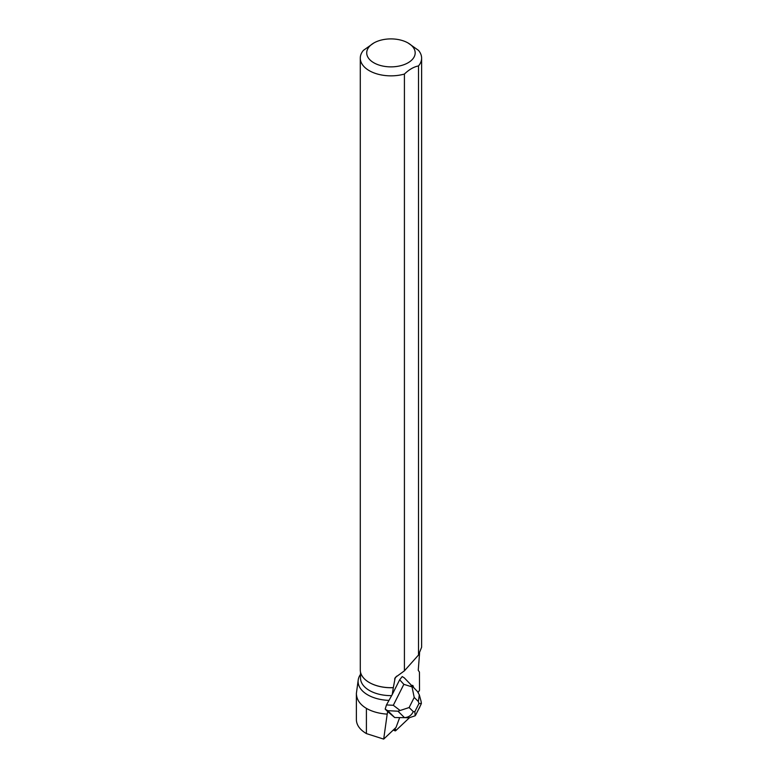 <?xml version="1.0" encoding="UTF-8"?>
<svg xmlns="http://www.w3.org/2000/svg" width="778" height="778" viewBox="0 0 778 778"><rect width="100%" height="100%" fill="white"/><g stroke="black" fill="none" stroke-linecap="round" stroke-linejoin="round"><path stroke-width="1.17" d="M395.885 730.532L409.461 717.715L395.885 730.532L395.136 728.578A2.558 0.904 114 0 0 395.098 730.853A2.558 0.904 114 0 0 395.885 730.532M412.486 685.389L412.943 686.566L412.943 685.661A2.558 0.904 114 0 0 412.729 685.399A2.558 0.904 114 0 0 412.068 685.603M418.759 708.904A2.558 0.904 114 0 0 419.955 706.531L418.759 708.904M387.269 711.189L394.699 717.54L409.082 717.715L394.699 717.54L387.736 710.684L385.178 709.128L387.269 711.189M388.767 700.385A32.832 18.954 180 0 1 358.23 679.855A32.832 18.954 180 0 1 360.515 674.341M419.575 653.228L418.243 670.305L419.439 672.046L419.517 690.271L418.175 692.41M358.23 679.855L356.382 693.431C356.528 699.48 359.864 704.469 366.409 708.379A34.709 20.043 0 0 0 387.191 714.126L387.755 711.442M391.159 695.629A30.43 17.563 180 0 1 360.515 678.066L360.515 672.192M399.649 717.656L396.031 727.44L383.69 739.1L366.409 733.596C359.874 729.706 356.538 725.096 356.382 719.767L356.382 693.431M387.191 714.126L383.69 739.1M413.536 687.217L412.943 685.661M373.819 42.994A24.225 13.985 0 0 0 373.819 62.775A24.225 13.985 0 0 0 405.037 64.263A24.225 13.985 0 0 0 412.7 46.729A24.225 13.985 0 0 0 408.071 42.994A24.225 13.985 0 0 0 373.819 42.994L363.394 50.376A30.673 17.709 0 0 0 360.282 58.146A30.673 17.709 0 0 0 404.414 74.056L404.414 670.831L395.234 677.521L393.318 687.684A30.43 17.563 180 0 1 369.433 682.588A30.43 17.563 180 0 1 369.346 682.539M385.178 709.128L386.471 704.936L392.248 694.511L393.318 687.684M392.248 694.511L399.668 679.778L402.216 676.559L404.268 677.832L417.543 691.623L419.323 694.871L418.37 701.532L414.217 697.448L412.009 686.877L403.85 684.339L399.668 679.778M360.282 58.146L360.282 669.975A30.673 17.709 -0 0 0 369.258 682.491A30.673 17.709 -0 0 0 393.201 687.635M421.618 58.146L421.618 647.228L418.506 655.018L418.506 65.926A30.673 17.709 0 0 0 421.618 58.146A30.673 17.709 0 0 0 418.486 50.356L408.071 42.994M418.506 65.926C413.779 66.85 409.082 69.563 404.414 74.056M404.414 670.831L418.506 655.018M417.543 691.623L404.268 677.832M412.009 686.877L411.037 685.224M415.822 714.739L415.17 715.789L409.413 717.715L406.583 717.773M386.471 704.936L393.308 705.286L400.116 710.499L409.131 707.542L413.293 711.627C411.397 715.439 408.46 717.433 404.463 717.608L397.966 711.209L400.116 710.499M415.17 715.789L414.859 711.666L418.924 703.584L421.394 703.429L420.606 705.238M421.073 701.318L421.394 703.429M394.572 678.98L396.683 676.121M366.409 708.379L366.409 733.596M393.308 705.286L403.85 684.339M413.293 711.627L414.859 711.666M418.924 703.584L418.37 701.532M414.217 697.448L409.131 707.542M397.966 711.209L387.736 710.684M393.279 730.046L395.098 730.853M421.063 701.299L419.342 694.929M415.802 714.778L420.645 705.15"/></g></svg>
